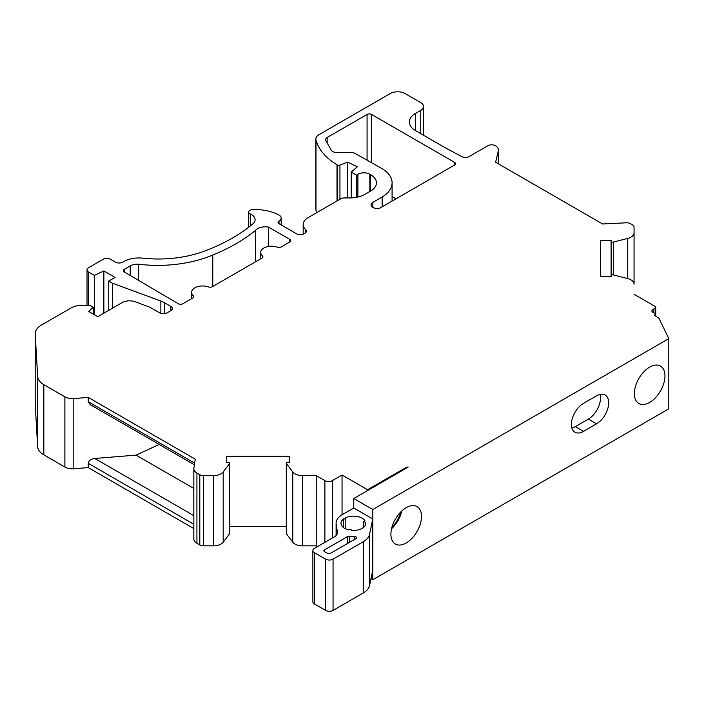 <?xml version="1.0" encoding="UTF-8"?>
<svg xmlns="http://www.w3.org/2000/svg" width="704" height="704" viewBox="0 0 704 704"><rect width="100%" height="100%" fill="white"/><g stroke="black" fill="none" stroke-linecap="round" stroke-linejoin="round"><path stroke-width="1.06" d="M178.314 303.767A3.168 1.83 0 0 0 182.802 303.767L192.834 297.977A3.168 1.83 0 0 0 193.767 296.683A3.168 1.83 0 0 0 193.283 295.715A11.018 6.362 180 0 1 191.594 292.327A11.018 6.362 180 0 1 197.278 286.766A11.018 6.362 180 0 1 208.472 286.942A3.168 1.83 0 0 0 212.388 286.686L261.985 258.051A3.168 1.83 0 0 0 262.909 256.758A3.168 1.83 0 0 0 262.407 255.772A10.771 6.222 180 0 1 260.7 252.41A10.771 6.222 180 0 1 266.306 246.954A10.771 6.222 180 0 1 277.297 247.183A3.168 1.83 -0 0 0 281.239 246.937L289.819 241.982A3.168 1.83 0 0 0 290.752 240.689A3.168 1.83 0 0 0 289.819 239.395L268.506 227.093A11 6.354 0 0 0 255.394 230.446A171.204 98.842 180 0 1 212.793 254.98A92.69 53.513 180 0 1 138.609 264.211A10.34 5.975 0 0 0 130.222 265.936L124.256 269.377A3.168 1.83 -0 0 0 123.332 270.67A3.168 1.83 -0 0 0 124.238 271.946L178.314 303.767M193.829 488.47L136.074 455.127L94.785 458.462C90.816 459.043 88.634 460.662 88.238 463.302L88.238 467.606L193.829 528.572M159.21 444.462L136.074 455.127M226.723 462.37L226.723 456.271L226.723 462.37L228.087 462.37A1.584 0.915 180 0 1 229.671 463.285A1.584 0.915 180 0 1 229.53 463.646L223.194 471.979A10.551 6.09 180 0 1 213.541 475.614L203.526 475.614A5.271 3.045 180 0 1 199.795 474.725L196.926 473.07A10.551 6.09 180 0 1 193.829 468.758A10.551 6.09 180 0 1 193.873 468.23L195.246 459.175L88.238 397.399L88.238 401.702L90.156 404.598L194.392 464.781M415.536 130.636L415.536 113.406A21.102 12.179 180 0 0 409.358 122.021A21.102 12.179 180 0 0 415.536 130.636L445.086 147.69A21.102 12.179 -0 0 0 445.685 148.025L461.815 156.631A5.271 3.045 -0 0 0 469.128 156.552L487.907 145.71A5.271 3.045 180 0 1 495.37 145.71A10.551 6.09 180 0 1 498.458 150.014A10.551 6.09 180 0 1 498.353 150.858L495.598 162.21L602.598 223.986L626.217 222.798A5.271 3.045 180 0 1 630.414 223.678L632.509 224.884A5.271 3.045 180 0 1 634.058 227.04L634.058 232.83A10.551 6.09 180 0 1 627.748 238.41L613.325 242.07A1.584 0.915 180 0 1 611.107 241.234L611.107 275.757A1.584 0.915 180 0 1 613.325 274.921L627.748 278.582A10.551 6.09 180 0 1 634.058 284.152L634.058 232.83L634.058 284.152M315.832 139.031L315.832 209.246A10.551 6.09 0 0 0 315.982 210.285L315.982 140.07A10.551 6.09 180 0 1 315.832 139.031A10.551 6.09 180 0 1 318.921 134.728L390.174 93.588A10.551 6.09 180 0 1 405.09 93.588L420.763 102.634A9.495 5.482 0 0 1 423.544 106.515A9.495 5.482 0 0 1 420.763 110.387L420.763 133.646M315.982 210.285A78.778 45.478 0 0 0 316.721 212.67M337.014 200.957L337.014 164.771A78.778 45.478 180 0 1 315.982 140.07M347.644 197.938L347.644 162.078L339.944 165.07A2.112 1.214 180 0 1 337.278 164.921L337.014 164.771M351.19 197.912L351.19 172.093L357.342 166.813L347.644 162.078M356.409 197.349L356.409 175.111L351.19 172.093M248.644 227.269L248.644 212.027A4.224 2.438 0 0 1 249.876 210.302A4.224 2.438 0 0 1 252.595 209.598A35.35 20.407 180 0 1 278.784 214.931A7.383 4.268 180 0 1 281.169 218.073A7.383 4.268 180 0 1 279.004 221.091A3.168 1.83 -0 0 0 278.08 222.385A3.168 1.83 -0 0 0 279.004 223.678L296.542 233.798A5.271 3.045 0 0 0 303.996 233.798L304.841 233.314A5.271 3.045 0 0 0 306.381 231.158A5.271 3.045 0 0 0 305.677 229.636L305.439 229.398A16.878 9.75 180 0 1 303.178 224.523A16.878 9.75 180 0 1 308.123 217.633L340.692 198.827A5.271 3.045 180 0 1 344.423 197.938L349.906 197.938A21.102 12.179 0 0 0 364.83 194.366L370.586 191.048A20.046 11.572 0 0 0 376.455 182.864A20.046 11.572 0 0 0 370.586 174.68L369.838 174.249A8.439 4.875 -0 0 0 357.905 174.249L356.409 175.111M94.354 314.776L94.354 275.361L88.572 272.026A5.271 3.045 180 0 1 87.023 269.87A5.271 3.045 180 0 1 88.572 267.714L103.118 259.318A5.271 3.045 180 0 1 110.581 259.318L115.43 262.117A5.271 3.045 0 0 0 122.892 262.117L123.93 261.518A21.102 12.179 180 0 1 142.762 258.157A84.41 48.734 0 0 0 203.949 251.293A170.931 98.683 -0 0 0 252.912 223.819A12.663 7.313 -0 0 0 255.112 219.701A12.663 7.313 -0 0 0 250.263 213.946L250.263 226.002M103.866 313.157L103.866 270.952L94.354 275.361M108.715 310.358L108.715 281.072L115.051 277.411L103.866 270.952M112.446 308.211L112.446 283.228L108.715 281.072M93.236 314.134L93.236 307.234L88.757 311.546L97.706 316.712L122.126 302.623A10.551 6.09 180 0 1 135.256 301.787L147.743 306.381A21.102 12.179 180 0 1 151.334 308.044L159.632 312.84A5.271 3.045 -0 0 0 167.094 312.84L170.826 310.684A5.271 3.045 0 0 0 172.366 308.528A5.271 3.045 0 0 0 170.826 306.381L164.446 302.694A21.102 12.179 0 0 0 160.864 301.03L112.446 283.228M35.2 333.731L35.2 403.938A21.102 12.179 0 0 0 35.209 404.351L37.664 446.679A21.102 12.179 0 0 0 43.833 454.89L64.891 467.051A10.551 6.09 0 0 0 73.814 468.776L73.814 398.561A10.551 6.09 180 0 1 64.891 396.836L43.833 384.674A21.102 12.179 180 0 1 37.664 376.473L35.209 334.136A21.102 12.179 180 0 1 35.2 333.731A21.102 12.179 180 0 1 41.378 325.116L71.069 307.974A15.822 9.134 180 0 1 82.254 305.298L89.874 305.298L93.236 307.234M193.829 468.758L193.829 538.974A10.551 6.09 0 0 0 196.926 543.277L199.795 544.94A5.271 3.045 0 0 0 203.526 545.829L213.541 545.829A10.551 6.09 0 0 0 223.194 542.186L229.53 533.861A1.584 0.915 0 0 0 229.671 533.491L229.671 463.285M382.158 206.835L382.158 197.006L372.865 202.365L372.865 207.398A6.169 3.564 180 0 1 371.061 204.882A6.169 3.564 180 0 1 372.865 202.365M372.865 207.398A6.169 3.564 180 0 0 380.046 208.05L454.626 164.991A3.168 1.83 -0 0 0 455.55 163.698A3.168 1.83 -0 0 0 454.626 162.404L371.554 114.444A3.168 1.83 -0 0 0 367.074 114.444L327.14 137.5A5.271 3.045 -0 0 0 325.6 139.656A5.271 3.045 -0 0 0 325.855 140.598L331.311 150.295A5.271 3.045 180 0 0 332.596 151.51A5.271 3.045 180 0 0 336.195 152.407L351.648 152.627A5.271 3.045 180 0 1 355.212 153.49L381.55 168.344A35.209 20.328 180 0 1 392.093 182.846A35.209 20.328 180 0 1 382.158 197.006M392.093 196.513L396.053 198.81M138.609 280.403L138.609 264.211M212.793 286.458L212.793 254.98M255.394 261.862L255.394 230.446M268.506 246.435L268.506 227.093M367.576 490.556L367.576 489.746L342.047 475.015L342.047 514.774M286.299 463.285L286.299 533.491A1.584 0.915 0 0 0 286.431 533.861L292.767 542.186L292.767 471.979L286.431 463.646A1.584 0.915 180 0 1 286.299 463.285A1.584 0.915 180 0 1 287.883 462.37L289.238 462.37L289.238 456.271L289.238 462.37M316.237 475.614L302.43 475.614L302.43 545.829L316.237 545.829L316.237 475.614L324.887 480.612A5.271 3.045 180 0 0 332.35 480.612L342.047 475.015M316.237 545.829L317.539 546.577M367.576 489.746L406.824 467.086L408.223 467.069L353.769 498.52L372.794 509.511L372.794 570.24L369.503 585.719A21.102 12.179 180 0 1 363.484 592.847L333.062 610.412A5.271 3.045 180 0 1 325.609 610.412L314.415 603.953A5.271 3.045 180 0 1 312.866 601.797L312.866 550.537A5.271 3.045 0 0 0 314.415 552.693L325.609 559.152A5.271 3.045 0 0 0 333.062 559.152L363.484 541.596A21.102 12.179 0 0 0 369.503 534.459L372.794 518.98L353.769 507.998L342.285 514.633A21.102 12.179 180 0 0 336.107 523.239A21.102 12.179 180 0 0 336.186 524.304L337.366 532.057A10.551 6.09 180 0 1 337.401 532.585A10.551 6.09 180 0 1 334.312 536.897L314.415 548.381A5.271 3.045 0 0 0 312.866 550.537M324.482 549.886L347.398 536.659A2.112 1.214 180 0 1 349.272 536.325A22.95 13.253 0 0 0 354.385 536.527A2.112 1.214 180 0 1 356.585 537.742A2.112 1.214 180 0 1 355.969 538.604L330.458 553.335A2.112 1.214 180 0 1 327.474 553.335L324.482 551.61A2.112 1.214 180 0 1 323.866 550.748A2.112 1.214 180 0 1 324.482 549.886L324.482 551.61M345.822 518.918L345.822 517.625A12.399 7.154 180 0 1 364.866 520.573L363.739 521.69L365.684 522.342A12.399 7.154 180 0 1 365.798 523.292A12.399 7.154 180 0 1 351.745 530.385L350.627 529.267L348.682 529.91A12.399 7.154 180 0 1 341 523.292A12.399 7.154 180 0 1 343.578 518.918L345.822 518.918L345.822 528.959M363.739 527.234L363.739 521.69M343.578 518.918L343.578 527.666M365.684 522.342L365.684 524.242M226.723 456.271L289.238 456.271M292.767 471.979A10.551 6.09 -0 0 0 294.967 473.836A10.551 6.09 0 0 0 302.43 475.614M372.794 509.511L668.8 338.606L659.041 318.428L654.544 315.339A3.529 2.033 0 0 0 655.002 314.336A3.529 2.033 0 0 0 653.717 312.761L652.529 312.074A2.112 1.214 180 0 1 651.913 311.212A2.112 1.214 180 0 1 651.913 311.186A5.271 3.045 180 0 1 653.462 309.109L655.116 308.15A2.112 1.214 -0 0 0 655.732 307.287A2.112 1.214 -0 0 0 655.116 306.425L634.058 294.272M611.107 275.757L611.107 276.54L600.556 276.54L600.556 240.451L611.107 240.451L611.107 241.234M415.536 113.406L420.763 110.387M248.644 212.027A4.224 2.438 0 0 0 250.263 213.946M73.814 398.561L88.238 397.399M668.8 338.606L668.8 408.822L372.794 579.718L370.999 578.679M302.43 545.829A10.551 6.09 180 0 1 294.967 544.042A10.551 6.09 180 0 1 292.767 542.186M286.299 526.486L229.671 526.486M88.238 467.606L73.814 468.776M600.556 276.54L600.556 240.451M406.824 467.896L406.824 467.086M391.899 527.322A21.63 12.487 120 0 0 400.778 511.94M353.769 507.998L353.769 498.52M401.834 510.919A21.63 12.487 -60 0 1 391.538 528.748M372.794 570.24L372.794 579.718M596.561 395.824L583.502 403.366A17.142 9.9 120 0 0 572.299 418.475A17.142 9.9 120 0 0 574.93 432.212A17.142 9.9 120 0 0 583.502 431.367L596.561 423.826A17.142 9.9 120 0 0 607.754 408.716A17.142 9.9 120 0 0 605.132 394.979A17.142 9.9 120 0 0 596.561 395.824M649.66 367.11A21.63 12.487 -60 0 1 660.475 366.036A21.63 12.487 -60 0 1 660.475 391.01A21.63 12.487 -60 0 1 638.845 403.498A21.63 12.487 -60 0 1 635.527 386.17A21.63 12.487 -60 0 1 649.66 367.11M406.199 507.663A21.63 12.487 -60 0 1 417.014 506.598A21.63 12.487 -60 0 1 417.014 531.573A21.63 12.487 -60 0 1 395.384 544.06A21.63 12.487 -60 0 1 392.066 526.724A21.63 12.487 -60 0 1 406.199 507.663M571.868 428.032A17.142 9.9 120 0 0 575.291 426.624L588.35 419.091A17.142 9.9 120 0 0 599.984 394.416M94.785 458.462L193.829 515.654M88.238 401.702L194.647 463.135M613.325 242.07L613.325 274.921M627.748 278.582L627.748 238.41M498.353 150.858L498.353 163.803M337.278 200.798L337.278 164.921M339.944 165.07L339.944 199.258M357.905 197.032L357.905 174.249M369.838 191.479L369.838 174.249M370.586 191.048L370.586 174.68M305.439 232.901L305.439 229.398M305.677 232.681L305.677 229.636M279.004 223.678L279.004 221.091M88.572 305.298L88.572 272.026M160.864 313.368L160.864 301.03M164.446 313.667L164.446 302.694M170.826 310.684L170.826 306.381M35.209 404.351L35.209 334.136M37.664 446.679L37.664 376.473M43.833 454.89L43.833 384.674M64.891 467.051L64.891 396.836M193.829 524.26L88.238 463.302M196.926 543.277L196.926 473.07M199.795 544.94L199.795 474.725M203.526 545.829L203.526 475.614M213.541 545.829L213.541 475.614M223.194 542.186L223.194 471.979M229.53 533.861L229.53 463.646M327.14 142.886L327.14 137.5M367.074 160.178L367.074 114.444M371.554 162.703L371.554 114.444M454.626 164.991L454.626 162.404M262.407 257.752L262.407 255.772M193.283 297.651L193.283 295.715M124.256 271.955L124.256 269.377M130.222 275.466L130.222 265.936M289.819 241.982L289.819 239.395M286.431 533.861L286.431 463.646M324.887 542.335L324.887 480.612M332.35 538.023L332.35 480.612M336.186 535.427L336.186 524.304M369.503 534.459L369.503 585.719M363.484 541.596L363.484 592.847M333.062 559.152L333.062 610.412M325.609 559.152L325.609 610.412M314.415 552.693L314.415 603.953M337.366 532.057L337.366 533.122M347.398 543.55L347.398 536.659M349.272 542.476L349.272 536.325M354.385 539.519L354.385 536.527M655.116 308.15L655.116 315.726M653.462 309.109L653.462 312.611M596.561 423.826L588.35 419.091M583.502 431.367L575.291 426.624M498.458 163.865L498.458 150.014M303.178 234.186L303.178 224.523M281.169 224.919L281.169 218.073M87.023 305.298L87.023 269.87M392.093 201.098L392.093 182.846M260.7 258.799L260.7 252.41M191.594 298.69L191.594 292.327M336.107 535.506L336.107 523.239M423.544 135.256L423.544 106.515M655.732 316.158L655.732 307.287M655.002 315.647L655.002 314.336"/></g></svg>
